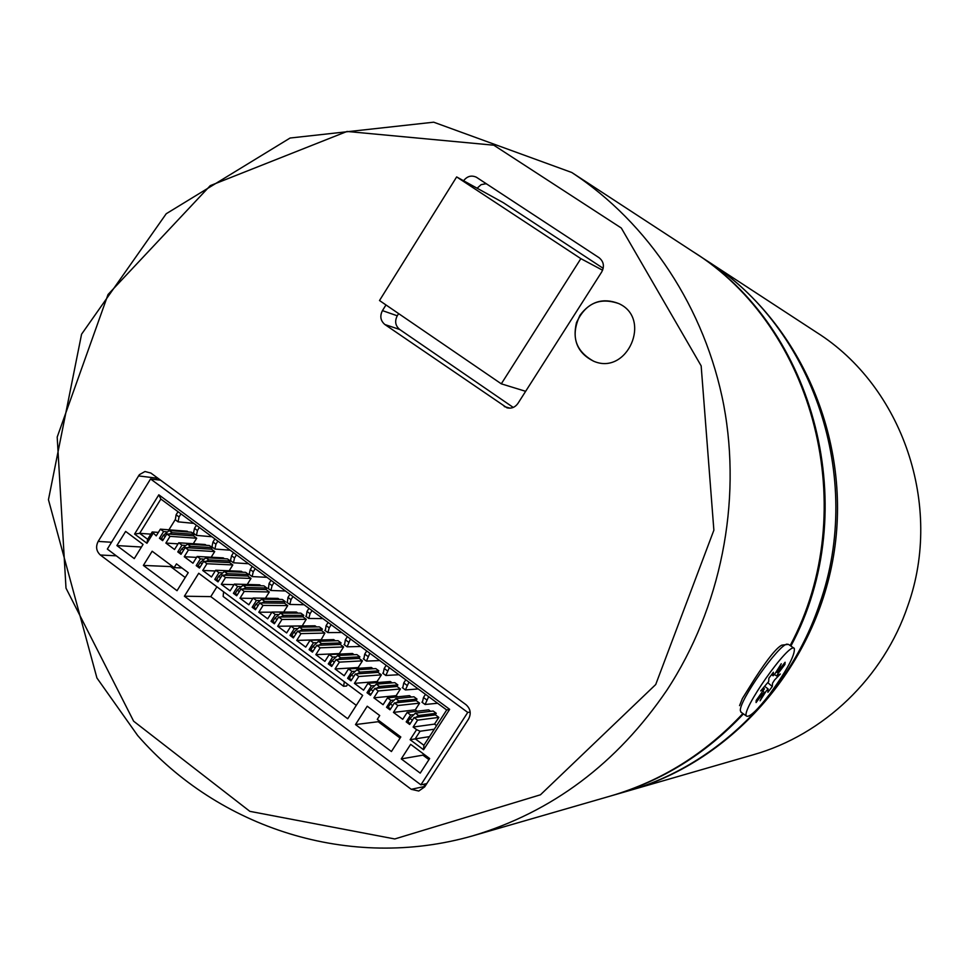 <?xml version="1.0" encoding="UTF-8"?>
<svg xmlns="http://www.w3.org/2000/svg" width="969" height="969" viewBox="0 0 969 969"><rect width="100%" height="100%" fill="white"/><g stroke="black" fill="none" stroke-linecap="round" stroke-linejoin="round"><path stroke-width="1.45" d="M707.951 261.436L709.09 262.175C799.207 320.739 851.315 437.697 834.321 550.961C817.388 664.225 733.315 760.786 630.007 790.389L628.687 790.765M630.007 790.389L753.313 754.754C823.541 734.914 883.716 677.646 907.917 605.504C943.54 505.636 902.49 386.461 816.552 332.367L709.09 262.175M692.859 251.577L693.465 251.964C815.874 327.728 863.476 511.366 790.886 646.044M743.441 713.911C706.122 753.603 662.336 780.82 612.069 795.573L611.378 795.779M612.069 795.573L627.379 791.152C714.214 766.661 789.36 694.7 819.701 603.663C864.409 477.608 813.112 327.425 706.801 260.685L693.465 251.964M362.66 695.403L198.718 573.26L184.401 596.214L347.726 718.744L362.66 695.403M175.195 519.699L168.921 529.825M161.484 538.401L159.437 538.267L163.604 531.557L160.382 529.159L187.235 531.23L188.265 531.993M194.297 534.355L191.426 532.223L169.212 530.54L172.131 532.708L194.297 534.355L193.34 535.881M178.054 543.839L165.881 543.064L170.047 536.341L166.825 533.943L193.546 535.893L196.695 538.231L193.279 543.73M179.798 552.027L177.775 551.906L181.954 545.184L178.72 542.785L205.186 544.517L206.288 545.317M212.284 547.655L209.401 545.523L187.501 544.106L190.445 546.286L212.284 547.655L211.327 549.193M196.598 557.381L184.255 556.727L188.434 550.004L185.188 547.594L211.533 549.205L214.706 551.555L211.169 557.223M198.209 565.714L196.21 565.63L200.413 558.895L197.155 556.472L223.245 557.865L224.408 558.738M230.38 561.039L227.473 558.895L205.9 557.756L208.856 559.949L230.38 561.039L229.411 562.577M215.239 570.983L202.727 570.475L206.93 563.74L203.672 561.317L229.617 562.589L232.814 564.951L229.156 570.802M216.729 579.486L214.755 579.426L218.97 572.679L215.699 570.244L241.402 571.298L242.625 572.219M248.573 574.496L245.654 572.34L224.408 571.48L227.376 573.684L248.573 574.496L247.604 576.046M234.001 584.658L221.307 584.307L225.535 577.548L222.252 575.114L247.81 576.046L251.019 578.42L247.24 584.464M235.358 593.343L233.408 593.307L237.647 586.548L234.353 584.101L259.656 584.816L260.952 585.773M266.863 588.026L263.931 585.857L243.013 585.288L246.005 587.505L266.863 588.026L265.894 589.576M252.885 598.394L239.997 598.212L244.236 591.441L240.942 588.995L266.1 589.588L269.334 591.974L265.409 598.212M254.084 607.272L252.17 607.26L256.422 600.489L253.115 598.03L278.006 598.394L279.387 599.411M285.261 601.628L282.318 599.448L261.727 599.169L264.731 601.398L285.261 601.628L284.28 603.19M271.877 612.202L258.796 612.202L263.059 605.419L259.74 602.948L284.498 603.19L287.745 605.601L283.675 612.045M272.931 621.286L271.029 621.299L275.305 614.516L271.974 612.045L296.478 612.057L297.919 613.123M303.769 615.315L300.802 613.123L280.55 613.135L283.578 615.376L303.769 615.315L302.776 616.878M302.074 625.913L277.691 626.265L281.979 619.47L278.648 616.999L302.994 616.878L306.265 619.3L302.146 625.974M291.875 635.373L290.01 635.422L294.297 628.627L290.954 626.131L315.034 625.792L316.56 626.919M322.374 629.075L319.395 626.87L299.482 627.173L302.522 629.438L322.374 629.075L321.381 630.649M320.678 639.71L296.708 640.412L301.02 633.605L297.653 631.11L321.599 630.649L324.881 633.072L321.042 639.976M310.94 649.557L309.087 649.63L313.411 642.81L310.032 640.303L333.711 639.601L335.298 640.788M341.088 642.919L338.084 640.691L318.522 641.308L321.575 643.573L341.088 642.919L340.083 644.494M339.38 653.578L315.833 654.644L320.158 647.825L316.778 645.318L340.313 644.482L343.607 646.929L339.38 653.578L340.046 654.063M330.102 663.813L328.285 663.91L332.621 657.079L329.23 654.559L352.486 653.494L354.157 654.729M359.899 656.837L356.883 654.596L337.672 655.504L340.749 657.794L359.899 656.837L358.893 658.423M358.191 667.52L335.068 668.961L339.416 662.13L336.013 659.598L359.124 658.411L362.442 660.858L358.191 667.52L359.16 668.235M349.385 678.143L347.592 678.276L351.953 671.432L348.537 668.901L371.369 667.471L373.113 668.755M378.831 670.827L375.79 668.586L356.931 669.797L360.032 672.098L378.831 670.827L377.813 672.425M377.111 681.546L354.412 683.351L358.784 676.507L355.369 673.976L378.043 672.401L381.386 674.872L377.111 681.546L378.382 682.491M368.789 692.569L367.009 692.726L371.393 685.87L367.966 683.327L390.362 681.522L392.179 682.866M397.859 684.901L394.807 682.648L376.311 684.175L379.424 686.476L397.859 684.901L396.83 686.5M396.139 695.657L373.877 697.837L378.261 690.97L374.821 688.426L397.072 686.488L400.427 688.971L396.139 695.657L397.714 696.82M388.29 707.067L386.546 707.261L390.943 700.393L387.503 697.837L409.463 695.645L411.353 697.05M416.997 699.061L413.933 696.784L395.8 698.625L398.925 700.95L416.997 699.061L415.967 700.672M415.277 709.841L393.45 712.397L397.859 705.529L394.407 702.961L416.21 700.648L419.589 703.143L415.277 709.841L417.154 711.234M407.913 721.663L406.193 721.881L410.614 715.001L407.15 712.421L428.661 709.865L430.636 711.319M436.256 713.293L433.167 711.016L415.398 713.172L418.547 715.497L436.256 713.293L435.202 714.916M434.524 724.109L413.133 727.053L417.566 720.161L414.09 717.581L435.456 714.88L438.848 717.399L434.524 724.109L436.583 725.636M165.214 536.547L163.446 535.227L161.423 538.498L163.192 539.806M159.437 538.267L162.659 540.666L166.825 533.943M183.577 550.198L181.76 548.842L179.737 552.124L181.542 553.469M177.775 551.906L181.009 554.316L185.188 547.594M202.049 563.922L200.183 562.541L198.148 565.823L200.002 567.204M196.21 565.63L199.469 568.052L203.672 561.317M220.617 577.73L218.715 576.313L216.668 579.595L218.57 581.012M214.755 579.426L218.037 581.86L222.252 575.114M239.307 591.611L237.344 590.157L235.285 593.452L237.235 594.905M233.408 593.307L236.702 595.753L240.942 588.995M258.093 605.577L256.095 604.087L254.011 607.381L256.022 608.871M252.17 607.26L255.477 609.731L259.74 602.948M276.989 619.615L274.942 618.101L272.858 621.395L274.905 622.922M271.029 621.299L274.36 623.782L278.648 616.999M295.993 633.75L293.898 632.188L291.802 635.494L293.898 637.057M290.01 635.422L293.353 637.917L297.653 631.11M315.107 647.958L312.963 646.359L310.855 649.678L312.999 651.277M309.087 649.63L312.454 652.137L316.778 645.318M334.341 662.239L332.137 660.616L330.029 663.935L332.222 665.57M328.285 663.91L331.677 666.43L336.013 659.598M353.673 676.616L351.432 674.945L349.3 678.276L351.553 679.947M347.592 678.276L350.996 680.819L355.369 673.976M373.126 691.079L370.836 689.371L368.692 692.702L370.994 694.41M367.009 692.726L370.437 695.282L374.821 688.426M392.699 705.614L390.35 703.869L388.206 707.213L390.555 708.969M386.546 707.261L389.998 709.829L394.407 702.961M412.382 720.246L409.972 718.465L407.816 721.808L410.226 723.601M406.193 721.881L409.657 724.473L414.09 717.581M158.371 532.405L152.206 531.957L156.227 535.869L160.382 529.159M165.881 543.064L174.541 549.496L178.72 542.785M184.255 556.727L192.964 563.207L197.155 556.472M202.727 570.475L211.484 576.991L215.699 570.244M221.307 584.307L230.113 590.86L234.353 584.101M239.997 598.212L248.851 604.801L253.115 598.03M258.796 612.202L267.698 618.828L271.974 612.045M277.691 626.265L286.654 632.939L290.954 626.131M296.708 640.412L305.719 647.122L310.032 640.303M315.833 654.644L324.894 661.391L329.23 654.559M335.068 668.961L344.189 675.744L348.537 668.901M354.412 683.351L363.581 690.182L367.966 683.327M373.877 697.837L383.094 704.705L387.503 697.837M393.45 712.397L402.729 719.301L407.15 712.421M467.748 712.421L420.885 784.842L107.341 549.084L150.558 478.977L467.748 712.421L470.171 712.106M426.784 783.606L420.885 784.842M160.6 480.2L150.558 478.977M174.129 567.64L152.157 551.228L143.364 565.424L177.036 590.69L188.252 572.679L176.467 563.873L174.129 567.64L181.954 567.967M391.428 751.532L400.803 736.973L377.268 719.386L379.727 715.546L367.239 706.219L355.49 724.57L391.428 751.532M134.279 558.604L143.049 544.421L125.631 531.412L116.898 545.571L134.279 558.604M153.017 533.483L146.949 543.282L134.582 534.052L158.819 494.82L449.664 709.332L423.574 749.752L410.117 739.71L416.609 729.645L420.074 731.256L415.204 738.802L423.901 745.282L446.697 709.974L160.866 499.047L139.669 533.338L147.663 539.297L152.206 531.957M413.133 727.053L416.609 729.645M420.219 773.129L429.655 758.533L410.65 744.337L401.263 758.909L420.219 773.129M423.647 754.039L422.932 755.154L428.94 759.635M422.932 755.154L401.263 758.909M216.911 586.814L210.782 596.625L356.289 705.359M210.782 596.625L184.401 596.214M434.282 729.209L420.074 731.256M429.485 736.622L410.117 739.71M150.861 534.137L139.669 533.338L134.582 534.052M141.438 547.025L116.898 545.571M378.891 720.609L378.189 721.711L400.088 738.075M378.189 721.711L355.49 724.57M171.271 565.508L170.592 566.586L185.236 577.524M170.592 566.586L143.364 565.424M146.949 543.282L147.663 539.297M158.819 494.82L160.866 499.047M449.664 709.332L446.697 709.974M423.574 749.752L423.901 745.282M438.848 717.399L417.566 720.161M413.024 714.71L410.614 715.001M419.589 703.143L397.859 705.529M393.39 700.139L390.943 700.393M400.427 688.971L378.261 690.97M373.877 685.664L371.393 685.87M381.386 674.872L358.784 676.507M354.472 671.275L351.953 671.432M362.442 660.858L339.416 662.13M335.177 656.958L332.621 657.079M343.607 646.929L320.158 647.825M316.003 642.726L313.411 642.81M324.881 633.072L301.02 633.605M296.926 628.578L294.297 628.627M306.265 619.3L281.979 619.47M277.97 614.516L275.305 614.516M287.745 605.601L263.059 605.419M259.123 600.526L256.422 600.489M269.334 591.974L244.236 591.441M240.373 586.62L237.647 586.548M251.019 578.42L225.535 577.548M221.744 572.788L218.97 572.679M232.814 564.951L206.93 563.74M203.211 559.04L200.413 558.895M214.706 551.555L188.434 550.004M184.788 545.365L181.954 545.184M196.695 538.231L170.047 536.341M166.462 531.775L163.604 531.557M418.547 715.497L415.858 717.363M409.972 718.465L415.398 713.172M398.925 700.95L396.224 702.767M390.35 703.869L395.8 698.625M379.424 686.476L376.699 688.256M370.836 689.371L376.311 684.175M360.032 672.098L357.282 673.843M351.432 674.945L356.931 669.797M340.749 657.794L337.975 659.501M332.137 660.616L337.672 655.504M321.575 643.573L318.789 645.245M312.963 646.359L318.522 641.308M302.522 629.438L299.712 631.073M293.898 632.188L299.482 627.173M283.578 615.376L280.744 616.987M274.942 618.101L280.55 613.135M264.731 601.398L261.884 602.972M256.095 604.087L261.727 599.169M246.005 587.505L243.122 589.043M237.344 590.157L243.013 585.288M227.376 573.684L224.481 575.198M218.715 576.313L224.408 571.48M208.856 559.949L205.937 561.426M200.183 562.541L205.9 557.756M190.445 546.286L187.501 547.739M181.76 548.842L187.501 544.106M172.131 532.708L169.175 534.125M163.446 535.227L169.212 530.54M428.673 696.663L425.076 704.487L437.613 703.264M422.399 702.295L423.477 697.486L425.5 694.325M408.942 682.103L405.405 689.94L418.208 688.947M402.765 687.772L403.77 682.939L405.793 679.79M389.332 667.641L385.856 675.478L398.925 674.715M383.239 673.334L384.196 668.477L386.207 665.328M369.843 653.251L366.415 661.1L379.751 660.567M363.835 658.981L364.732 654.099L366.73 650.962M350.451 638.946L347.084 646.82L360.674 646.493M344.54 644.712L345.376 639.794L347.362 636.669M331.18 624.726L329.206 627.851L327.873 632.612L341.718 632.503M325.354 630.528L326.129 625.586L328.116 622.461M312.03 610.591L310.056 613.716L308.772 618.476L322.871 618.585M306.277 616.429L307.003 611.451L308.978 608.338M292.977 596.541L291.015 599.654L289.779 604.438L304.121 604.753M287.321 602.403L287.975 597.413L289.937 594.3M274.045 582.563L272.083 585.664L270.896 590.472L285.48 591.005M268.461 588.462L269.067 583.435L271.017 580.334M255.21 568.67L253.26 571.771L252.122 576.579L266.947 577.33M249.711 574.605L249.118 574.375L250.268 569.554L252.206 566.453M236.484 554.849L234.559 557.95L233.444 562.783L248.512 563.728M231.07 560.821L230.465 560.579L231.567 555.746L233.505 552.645M217.868 541.114L215.942 544.203L214.888 549.048L230.186 550.198M212.538 547.11L211.92 546.867L212.974 542.01L214.9 538.921M199.36 527.451L197.446 530.54L196.428 535.397L211.957 536.753M194.115 533.483L193.485 533.229L194.49 528.359L196.416 525.271M180.961 513.873L179.047 516.949L178.066 521.831L193.836 523.381M175.316 519.784L176.116 514.781L178.03 511.705M223.597 591.793L223.149 596.456L343.583 686.27L346.563 686.028L347.689 684.259M344.358 681.776L343.583 686.27M485.081 183.638L486.789 184.037M603.19 268.328L503.359 202.715L456.653 176.927L379.509 300.523L501.3 383.833L525.634 391.319M501.3 383.833L580.855 258.638L602.609 270.23M580.855 258.638L456.653 176.927M739.565 705.638L742.387 698.516L754.96 678.397C767.533 658.981 776.472 647.898 781.765 645.16L788.427 644.349L794.108 648.285M790.171 645.548C862.519 510.602 814.723 326.977 692.254 251.177L571.771 172.494C648.418 222.809 705.178 308.142 723.795 405.357C741.903 502.657 720.766 608.06 666.866 690.231C616.914 763.56 552.1 812.119 472.436 835.92L610.688 795.973C661.318 781.111 705.396 753.616 742.896 713.523M411.244 789.311L100.364 555.019C96.282 551.216 95.556 546.686 98.16 541.417L139.379 474.665L144.962 471.515L150.873 473.054L465.98 704.657C470.534 708.775 471.394 713.584 468.536 719.107L424.664 786.889L418.765 791.031L411.244 789.311L424.967 786.404M463.582 180.755C467.167 176.176 471.418 175.001 476.36 177.218L599.036 257.681C603.723 261.509 604.62 266.281 601.701 271.974L517.918 403.443C515.12 407.331 511.499 408.809 507.041 407.852L384.899 324.542C380.49 320.763 379.678 316.124 382.452 310.613L385.977 304.956M579.983 315.276C590.363 301.444 603.263 297.544 618.694 303.551C652.476 318.401 627.282 375.984 593.585 361.183C575.005 350.778 570.475 335.48 579.983 315.276M156.033 479.643L156.942 478.177L138.494 475.9M425.306 785.895L423.247 784.345M382.452 310.613L397.266 315.797L398.634 313.605M397.266 315.797C394.528 321.211 395.34 325.778 399.688 329.484L384.899 324.542M513.243 407.428L399.688 329.484M486.232 183.674L481.133 184.643L477.111 188.228M775.127 673.528L773.141 675.781L773.383 672.244L768.914 678.13L768.671 681.546L760.689 690.909L764.432 688.826L756.183 700.442L756.074 702.561L762.918 693.513L763.984 693.005L760.071 700.793L766.128 691.163L768.102 688.911L767.884 692.314L772.269 686.536L772.523 683.206L774.606 679.947L780.348 674L776.75 675.987L778.107 673.443L784.902 664.48L785.108 662.251L777.041 672.45L781.256 663.765L775.127 673.528M769.725 694.119C757.564 709.865 749.885 717.23 746.687 716.2C739.517 712.385 789.626 641.078 794.301 648.418C795.234 654.959 787.034 670.197 769.725 694.119M741.091 712.251L740.389 710.701C738.705 701.302 778.882 644.155 787.167 644.131M772.269 686.536L768.042 682.866M784.902 664.48L783.618 664.213M576.47 322.665C585.421 303.394 599.496 297.023 618.694 303.551C652.476 318.401 627.282 375.984 593.585 361.183C577.936 353.346 572.231 340.507 576.47 322.665M423.477 697.486L426.639 699.824M403.77 682.939L406.919 685.265M384.196 668.477L387.321 670.778M364.732 654.099L367.832 656.388M345.376 639.794L348.465 642.084M326.129 625.586L329.206 627.851M307.003 611.451L310.056 613.716M287.975 597.413L291.015 599.654M269.067 583.435L272.083 585.664M250.268 569.554L253.26 571.771M231.567 555.746L234.559 557.95M212.974 542.01L215.942 544.203M194.49 528.359L197.446 530.54M176.116 514.781L179.047 516.949M655.722 684.526L713.874 530.2L701.156 365.858L621.311 228.03L493.815 145.205L347.035 131.457L210.261 185.636L108.031 294.528L57.195 437.08L66.001 588.147L133.649 721.215L249.857 811.344L394.758 838.96L540.448 794.798L655.722 684.526M504.268 406.556L510.082 408.167M98.16 541.417L111.544 542.252M116.292 555.818L100.364 555.019M425.076 704.487L421.915 702.15M405.405 689.94L402.268 687.615M385.856 675.478L382.731 673.176M366.415 661.1L363.314 658.811M347.084 646.82L344.007 644.53M327.873 632.612L324.809 630.334M308.772 618.476L305.719 616.223M289.779 604.438L286.751 602.197M270.896 590.472L267.88 588.244M252.122 576.579L249.118 574.375M233.444 562.783L230.465 560.579M214.888 549.048L211.92 546.867M196.428 535.397L193.485 533.229M178.066 521.831L175.147 519.663M472.436 835.92C349.833 870.937 218.522 828.374 137.634 735.483L96.924 677.985L48.45 499.701L81.566 334.22L166.232 213.737L290.106 138.022L433.688 122.191L571.771 172.494M746.687 716.2L740.837 712.07M764.202 692.29L763.063 691.357M768.102 688.911L764.916 686.536M764.432 688.826L763.451 688.051M777.041 672.45L776.133 671.917M773.141 675.781L771.506 674.715M776.75 675.987L774.425 674.557"/></g></svg>
